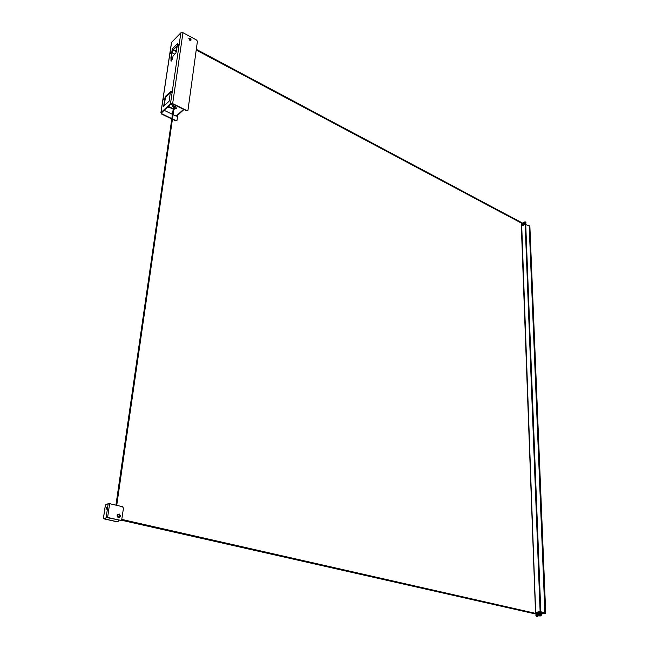 <?xml version="1.0" encoding="UTF-8"?>
<svg xmlns="http://www.w3.org/2000/svg" width="649" height="649" viewBox="0 0 649 649"><rect width="100%" height="100%" fill="white"/><g stroke="black" fill="none" stroke-linecap="round" stroke-linejoin="round"><path stroke-width="0.97" d="M529.203 226.095L525.163 224.254L540.122 611.593L544.9 612.705L529.203 226.095M535.75 612.697L540.455 612.145L540.146 611.756L544.9 612.705M521.731 226.128L535.628 612.542M540.455 612.145L544.56 613.078L542.029 613.516L545.03 612.997L529.292 225.828L529.868 226.136L545.712 613.151L545.03 612.997M536.828 613.11L536.001 612.924M540.398 611.796L544.56 613.078M537.956 613.873L540.146 613.532L540.13 613.054L541.217 613.321L540.106 612.583L539.903 613.054L541.185 613.297L540.56 613.922M541.209 613.329L541.161 612.818M541.234 613.686L542.029 614.043L541.234 613.719M539.919 613.524L539.903 613.054L536.764 613.597L539.903 613.054L539.887 612.575L535.904 613.402M542.004 613.459L540.763 612.729M542.012 613.792L545.712 613.151M544.543 612.761L543.546 612.534M522.047 225.868L521.609 225.536L524.911 223.783L525.966 224.367M522.81 225.463L522.315 225.722M524.838 224.156L525.374 224.148M521.561 225.268L524.887 223.118L525.982 224.019M522.315 225.495L522.802 225.471M174.832 54.159L172.123 52.739M175.822 50.362L176.593 50.581M171.344 103.702L172.334 103.816M168.326 106.371L173.275 108.724M173.932 108.862L176.487 107.945M167.345 107.296L168.529 107.426M172.439 104.1L171.044 103.824M176.358 108.18L175.198 106.46L170.622 104.213M176.301 108.594L173.867 109.275M173.21 109.137L172.65 108.48M168.018 106.663L172.593 108.894M173.096 114.638L176.171 116.13L176.974 115.936L183.951 109.519M164.156 110.306L172.464 114.329M167.604 107.053L168.537 107.775L167.142 107.491M177.745 115.222L176.999 120.381L176.025 120.641L172.48 118.929M171.839 118.621L161.828 113.794L161.374 112.942L170.955 103.889L172.399 103.84L186.709 110.874L187.65 110.695M172.431 119.262L175.765 120.876L176.706 120.69M171.466 43.142L171.498 42.428L180.884 32.799L182.961 32.718L196.655 40.092L197.41 41.325L187.95 110.379L186.977 110.63L172.658 103.597L170.5 103.67L160.895 112.748L161.569 114.037L171.79 118.962M170.825 53.413L171.133 52.747M163.824 99.938L164.173 99.159M171.401 92.685L171.774 91.874M178.288 45.884L178.613 45.179M171.368 61.055L171.782 58.11L171.344 57.858M171.368 57.777L172.61 49.519M164.189 105.771L165.43 97.48L170.46 92.182M190.798 40.392L190.838 40.287C190.765 38.981 190.116 38.356 188.9 38.405M189.833 40.295L191.098 40.027C190.757 38.323 190.011 37.82 188.859 38.502L189.833 40.295M164.294 105.763L163.629 106.282L165.406 96.385L170.436 91.663L169.17 100.96M170.346 53.396L171.117 52.204L170.346 53.396M163.345 99.849L164.132 98.656L163.345 99.849M170.922 92.588L171.725 91.379L170.922 92.588M177.802 45.844L178.597 44.643L177.802 45.844M177.55 44.1L175.944 53.04L173.072 55.919L172.472 58.97L171.068 61.12L170.922 57.639L172.31 48.862L173.145 50.005L176.423 51.725M177.631 43.564L172.366 48.894M176.585 50.63L175.806 50.371M176.836 48.935L175.952 47.912M174.127 107.515L174.54 107.255C174.403 106.282 173.737 106.03 172.553 106.493L173.445 107.523M167.539 107.117L168.326 107.231M174.183 107.101L174.597 106.858M172.561 106.485L173.502 107.109M176.779 49.324L176.025 47.783L177.08 47.288M176.52 51.101L175.733 50.444L176.625 50.387M176.049 50.289L176.617 50.411M176.544 50.93L175.709 50.476M118.507 520.109L118.207 521.358L117.096 521.812L104.165 518.908L106.736 517.569L121.047 520.384M117.574 521.812L103.353 518.64L107.604 517.448L120.568 520.384L121.688 519.922L123.464 508.167L122.507 506.699L109.632 503.673L108.196 503.665L105.422 505.125M119.351 517.245C117.534 517.569 116.828 516.758 117.242 514.811L118.126 514.178M106.298 509.149L106.712 507.648M106.071 509.343L106.509 507.299L106.071 509.343M119.286 514.016L120.235 516.62C118.305 517.659 117.461 516.993 117.688 514.625L119.286 514.016M119.359 514.203C123.002 518.397 114.54 515.914 119.359 514.203M541.112 613.832L541.769 614.287M540.56 613.978L541.526 614.4L535.904 614.871L535.977 615.804L540.471 615.179M539.222 614.157L539.627 614.084M540.56 614.068L541.047 614.368M539.635 614.214L539.619 613.735L540.439 613.694L540.568 614.254M537.948 616.152L535.977 615.844L535.969 615.325L540.187 614.644L539.944 614.165M537.688 616.485L536.342 616.193M541.006 615.625L539.278 615.366M539.311 615.674L541.006 615.674M540.171 614.165L541.282 614.903L541.225 614.408M541.242 614.919L541.225 614.449M537.956 615.966L539.327 615.731M541.015 615.439L541.282 614.903M540.203 615.114L540.187 614.644L541.242 614.879L541.266 615.357M535.92 615.357L539.968 614.635L539.984 615.114M540.146 613.532L541.201 613.767M536.585 614.741L536.642 614.23M521.901 224.7L521.52 224.132L522.737 223.808M522.096 223.467L521.528 224.465M523.297 223.507L524.871 222.672L522.98 223.337L524.846 222.007L522.672 223.167M525.033 221.999L525.974 222.867L524.846 222.007M525.941 222.907L525.925 222.477M525.633 223.41L525.941 222.81L525.049 222.339L525.95 223.142M522.104 224.562L522.648 224.303M524.627 223.224L525.414 223.183M521.545 224.911L521.569 225.576M522.753 225.438L522.348 225.479M525.252 222.12L525.706 222.364M525.52 222.007L524.27 222.291M525.722 224.246L540.795 611.764M540.122 611.593L535.668 612.38L521.48 226.323L525.171 224.367M541.623 613.305L541.647 613.784M539.457 614.246L121.874 519.435M183.57 109.332L176.171 116.13M161.828 113.794L162.047 112.293M172.658 103.597L182.961 32.718M180.884 32.799L170.5 103.67M169.048 101.252L163.694 106.339M171.587 42.331L160.976 112.658M171.336 57.883L171.782 58.11M171.385 60.722L170.947 60.495M165.852 96.604L165.406 96.385M165.43 97.48L164.976 97.253M173.145 50.005L177.299 45.803M103.402 518.608L105.454 504.89M106.16 517.44L108.196 503.665M107.604 517.448L109.632 503.673M536.22 615.836L537.94 616.209M536.601 616.38L537.68 616.436M537.623 616.485L536.536 616.428M539.595 615.893L540.714 615.877M540.739 615.925L539.619 615.942M535.952 614.854L535.969 615.325M525.39 221.95L524.554 221.999M535.522 612.591L521.35 226.339M521.528 226.136L525.219 224.181M537.916 614.514L121.42 520.206M116.731 505.336L174.273 106.485M115.936 505.157L173.632 106.225M160.895 112.748L171.498 42.428M171.312 57.745L171.75 57.972M163.791 106.144L169.008 101.203M105.398 504.914L103.353 518.64M117.688 514.625L117.242 514.811M118.743 517.245L118.296 517.431M539.319 615.714L539.27 615.309M539.473 615.901L540.877 615.885M535.936 615.82L535.904 614.871M541.242 613.784L541.217 613.321M525.649 222.088L524.287 222.234M523.727 223.735L196.314 49.316M523.159 224.035L196.217 50.014"/></g></svg>

